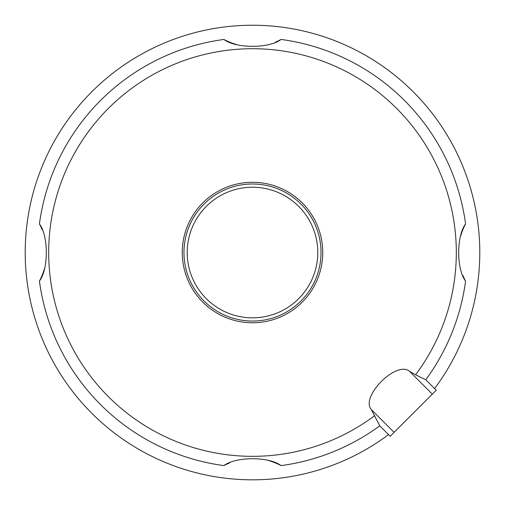 <?xml version="1.0" encoding="UTF-8"?>
<svg xmlns="http://www.w3.org/2000/svg" width="505" height="505" viewBox="0 0 505 505"><rect width="100%" height="100%" fill="white"/><g stroke="black" fill="none" stroke-linecap="round" stroke-linejoin="round"><path stroke-width="0.76" d="M321.029 252.525A68.528 68.528 0 0 0 218.236 193.181A68.528 68.528 0 0 0 218.236 311.875A68.528 68.528 0 0 0 321.029 252.525M317.79 252.525A65.29 65.29 0 0 0 219.852 195.984A65.29 65.29 0 0 0 219.852 309.073A65.29 65.29 0 0 0 317.79 252.525M432.337 394.134L409.542 371.345C396.545 360.128 360.084 396.842 371.32 409.574L379.741 425.816L390.201 436.269L436.244 390.226L425.784 379.766L415.577 374.779A203.812 203.812 0 0 0 316.932 59.167A203.812 203.812 0 0 0 48.688 252.525A203.812 203.812 0 0 0 374.754 415.602M409.542 371.345L415.577 374.779M425.784 379.766A214.985 214.985 0 0 0 465.578 281.089C456.381 269.171 456.413 235.816 465.578 223.961A214.985 214.985 0 0 0 281.064 39.447C269.14 48.65 235.791 48.619 223.936 39.447A214.985 214.985 0 0 0 39.422 223.961C48.619 235.886 48.587 269.241 39.422 281.089A214.985 214.985 0 0 0 223.936 465.61C235.86 456.406 269.209 456.438 281.064 465.61A214.985 214.985 0 0 0 379.741 425.816M465.578 223.961A60.038 60.038 0 0 0 460.629 236.144M462.902 275.459A60.038 60.038 0 0 0 465.578 281.089M223.936 465.61A60.038 60.038 0 0 1 229.567 462.927M268.881 460.655A60.038 60.038 0 0 1 281.064 465.61M39.422 223.961A60.038 60.038 0 0 1 42.098 229.598M44.371 268.906A60.038 60.038 0 0 1 39.422 281.089M281.064 39.447A60.038 60.038 0 0 1 275.433 42.123M236.119 44.396A60.038 60.038 0 0 1 223.936 39.447M388.541 434.616A227.294 227.294 0 0 1 29.612 207.978A227.294 227.294 0 0 1 345.066 44.939A227.294 227.294 0 0 1 434.584 388.566M182.261 252.525A70.239 70.239 0 0 1 287.623 191.698A70.239 70.239 0 0 1 287.623 313.359A70.239 70.239 0 0 1 182.261 252.525M371.32 409.574L394.108 432.362"/></g></svg>
